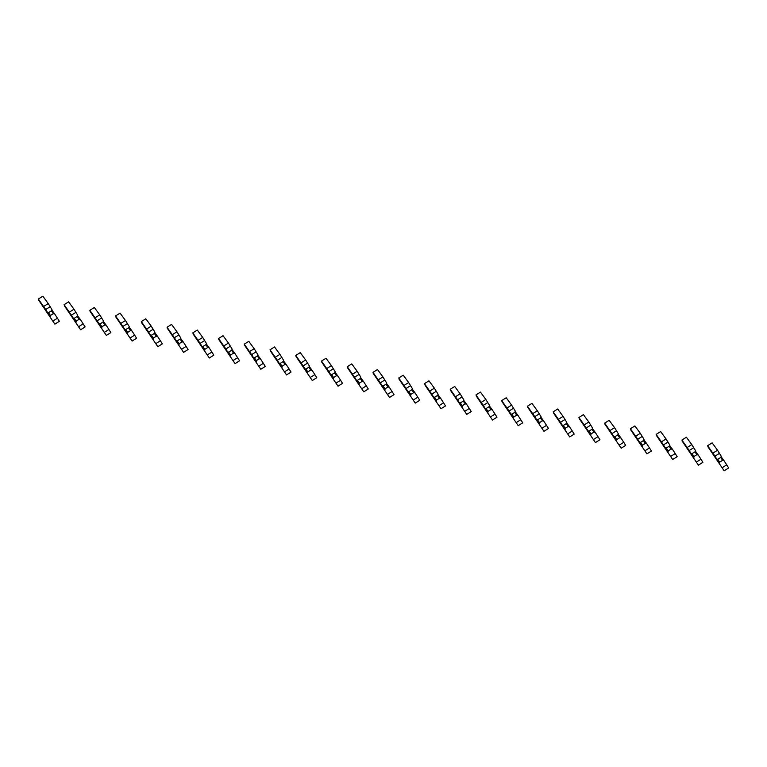 <?xml version="1.0" encoding="UTF-8"?>
<svg xmlns="http://www.w3.org/2000/svg" width="767" height="767" viewBox="0 0 767 767"><rect width="100%" height="100%" fill="white"/><g stroke="black" fill="none" stroke-linecap="round" stroke-linejoin="round"><path stroke-width="1.15" d="M46.442 311.68L54.869 324.144L38.571 300.012L41.197 303.588L38.35 299.044L42.847 296.206L48.244 303.579L51.964 309.609L51.562 310.74L48.637 312.591L47.468 312.447L43.661 307.251L46.557 311.201M50.191 306.675L45.694 309.513L47.468 312.447M38.35 299.044L45.694 309.513M51.36 310.875L53.374 313.626L50.449 315.467L48.302 312.543M50.248 316.876L50.449 315.467M53.374 313.626L54.745 314.039L57.42 318.209L52.923 321.047M51.811 310.031L54.745 314.039M57.42 318.209L59.375 321.306L54.869 324.144M48.244 303.579L43.748 306.417M72.184 317.317L80.612 329.781L64.313 305.659L66.94 309.235L64.092 304.691L68.589 301.853L73.987 309.216L77.707 315.247L77.304 316.378L74.38 318.228L73.21 318.084L69.404 312.888L72.29 316.838M75.933 312.322L71.436 315.16L73.21 318.084M64.092 304.691L71.436 315.16M77.093 316.512L79.116 319.264L76.192 321.105L74.044 318.19M75.991 322.514L76.192 321.105M79.116 319.264L80.487 319.676L83.162 323.847L78.665 326.684M77.553 315.678L80.487 319.676M83.162 323.847L85.108 326.943L80.612 329.781M73.987 309.216L69.49 312.054M97.917 322.965L106.354 335.428L90.055 311.297L92.682 314.873L89.835 310.328L94.331 307.49L99.729 314.853L103.449 320.884L103.046 322.025L100.122 323.866L98.943 323.722L95.137 318.526L98.032 322.476M101.675 317.96L97.179 320.798L98.943 323.722M89.835 310.328L97.179 320.798M102.836 322.15L104.858 324.901L101.925 326.752L99.787 323.827M101.723 328.151L101.925 326.752M104.858 324.901L106.23 325.323L108.904 329.484L104.408 332.322M103.296 321.315L106.23 325.323M108.904 329.484L110.851 332.59L106.354 335.428M99.729 314.853L95.233 317.691M123.66 328.602L132.097 341.066L115.798 316.934L118.425 320.51L115.577 315.966L120.074 313.128L125.472 320.501L129.192 326.521L128.789 327.662L125.865 329.503L124.685 329.359L120.879 324.173L123.775 328.123M127.418 323.597L122.921 326.435L124.685 329.359M115.577 315.966L122.921 326.435M128.578 327.797L130.591 330.548L127.667 332.389L125.529 329.465M127.466 333.798L127.667 332.389M130.591 330.548L131.972 330.96L134.647 335.121L130.15 337.959M129.038 326.953L131.972 330.96M134.647 335.121L136.593 338.228L132.097 341.066M125.472 320.501L120.975 323.338M149.402 334.239L157.839 346.703L141.54 322.581L144.167 326.148L141.32 321.603L145.816 318.775L151.214 326.138L154.934 332.169L154.531 333.3L151.607 335.15L150.428 335.006L146.622 329.81L149.517 333.76M153.16 329.244L148.664 332.082L150.428 335.006M141.32 321.603L148.664 332.082M154.32 333.434L156.334 336.186L153.41 338.026L151.272 335.102M153.208 339.436L153.41 338.026M156.334 336.186L157.714 336.598L160.389 340.769L155.893 343.606M154.781 332.6L157.714 336.598M160.389 340.769L162.336 343.865L157.839 346.703M151.214 326.138L146.718 328.976M175.144 339.877L183.581 352.35L167.283 328.218L169.91 331.795L167.062 327.25L171.559 324.412L176.956 331.775L180.667 337.806L180.274 338.947L177.35 340.788L176.17 340.644L172.364 335.447L175.26 339.397M178.903 334.882L174.397 337.72L176.17 340.644M167.062 327.25L174.397 337.72M180.063 339.072L182.076 341.823L179.152 343.664L177.014 340.749M178.951 345.073L179.152 343.664M182.076 341.823L183.457 342.235L186.132 346.406L181.635 349.244M180.523 338.237L183.457 342.235M186.132 346.406L188.078 349.512L183.581 352.35M176.956 331.775L172.45 334.613M200.887 345.524L209.324 357.988L193.025 333.856L195.652 337.432L192.795 332.888L197.301 330.05L202.699 337.413L206.409 343.443L206.016 344.584L203.092 346.425L201.913 346.281L198.107 341.085L201.002 345.045M204.645 340.519L200.139 343.357L201.913 346.281M192.795 332.888L200.139 343.357M205.805 344.709L207.819 347.461L204.894 349.311L202.756 346.387M204.693 350.72L204.894 349.311M207.819 347.461L209.19 347.882L211.874 352.043L207.378 354.881M206.265 343.875L209.19 347.882M211.874 352.043L213.82 355.15L209.324 357.988M202.699 337.413L198.193 340.251M226.629 351.161L235.066 363.625L218.768 339.493L221.395 343.07L218.537 338.525L223.044 335.687L228.441 343.06L232.152 349.09L231.759 350.222L228.825 352.072L227.655 351.928L223.849 346.732L226.744 350.682M230.388 346.157L225.881 348.995L227.655 351.928M218.537 338.525L225.881 348.995M231.548 350.356L233.561 353.108L230.637 354.948L228.499 352.024M230.436 356.358L230.637 354.948M233.561 353.108L234.932 353.52L237.617 357.69L233.11 360.528M231.998 349.512L234.932 353.52M237.617 357.69L239.563 360.787L235.066 363.625M228.441 343.06L223.935 345.898M252.372 356.799L260.799 369.263L244.51 345.14L247.137 348.717L244.28 344.172L248.786 341.334L254.174 348.697L257.894 354.728L257.491 355.859L254.567 357.71L253.398 357.566L249.591 352.369L252.487 356.319M256.13 351.804L251.624 354.642L253.398 357.566M244.28 344.172L251.624 354.642M257.29 355.993L259.304 358.745L256.379 360.586L254.241 357.671M256.178 361.995L256.379 360.586M259.304 358.745L260.675 359.157L263.359 363.328L258.853 366.166M257.741 355.159L260.675 359.157M263.359 363.328L265.305 366.425L260.799 369.263M254.174 348.697L249.678 351.535M278.114 362.446L286.542 374.91L270.252 350.778L272.87 354.354L270.022 349.81L274.519 346.972L279.917 354.335L283.637 360.365L283.234 361.506L280.31 363.347L279.14 363.203L275.334 358.007L278.229 361.957M281.863 357.441L277.366 360.279L279.14 363.203M270.022 349.81L277.366 360.279M283.033 361.631L285.046 364.383L282.122 366.233L279.984 363.309M281.92 367.642L282.122 366.233M285.046 364.383L286.417 364.804L289.101 368.965L284.595 371.803M283.483 360.797L286.417 364.804M289.101 368.965L291.048 372.072L286.542 374.91M279.917 354.335L275.42 357.173M303.857 368.083L312.284 380.547L295.985 356.415L298.612 359.991L295.765 355.447L300.261 352.609L305.659 359.982L309.379 366.003L308.976 367.144L306.052 368.985L304.882 368.841L301.076 363.654L303.972 367.604M307.605 363.079L303.109 365.917L304.882 368.841M295.765 355.447L303.109 365.917M308.775 367.278L310.788 370.03L307.864 371.87L305.717 368.946M307.663 373.28L307.864 371.87M310.788 370.03L312.159 370.442L314.834 374.603L310.338 377.441M309.226 366.434L312.159 370.442M314.834 374.603L316.79 377.709L312.284 380.547M305.659 359.982L301.163 362.82M329.599 373.721L338.026 386.185L321.728 362.062L324.355 365.629L321.507 361.084L326.004 358.256L331.402 365.619L335.121 371.65L334.719 372.781L331.795 374.632L330.625 374.488L326.819 369.291L329.705 373.241M333.348 368.726L328.851 371.564L330.625 374.488M321.507 361.084L328.851 371.564M334.508 372.915L336.531 375.667L333.607 377.508L331.459 374.584M333.405 378.917L333.607 377.508M336.531 375.667L337.902 376.079L340.577 380.25L336.08 383.088M334.968 372.081L337.902 376.079M340.577 380.25L342.523 383.347L338.026 386.185M331.402 365.619L326.905 368.457M355.342 379.358L363.769 391.832L347.47 367.7L350.097 371.276L347.25 366.731L351.746 363.894L357.144 371.257L360.864 377.287L360.461 378.428L357.537 380.269L356.358 380.125L352.552 374.929L355.447 378.879M359.09 374.363L354.594 377.201L356.358 380.125M347.25 366.731L354.594 377.201M360.25 378.553L362.273 381.304L359.349 383.145L357.201 380.231M359.148 384.555L359.349 383.145M362.273 381.304L363.644 381.717L366.319 385.887L361.823 388.725M360.711 377.719L363.644 381.717M366.319 385.887L368.265 388.994L363.769 391.832M357.144 371.257L352.647 374.095M381.074 385.005L389.511 397.469L373.213 373.337L375.84 376.913L372.992 372.369L377.489 369.531L382.886 376.894L386.606 382.925L386.204 384.066L383.279 385.906L382.1 385.763L378.294 380.566L381.189 384.526M384.833 380.001L380.336 382.838L382.1 385.763M372.992 372.369L380.336 382.838M385.993 384.2L388.006 386.942L385.082 388.792L382.944 385.868M384.881 390.202L385.082 388.792M388.006 386.942L389.387 387.364L392.062 391.525L387.565 394.363M386.453 383.356L389.387 387.364M392.062 391.525L394.008 394.631L389.511 397.469M382.886 376.894L378.39 379.732M406.817 390.643L415.254 403.106L398.955 378.975L401.582 382.551L398.735 378.006L403.231 375.168L408.629 382.541L412.349 388.572L411.946 389.703L409.022 391.553L407.843 391.41L404.036 386.213L406.932 390.163M410.575 385.638L406.079 388.476L407.843 391.41M398.735 378.006L406.079 388.476M411.735 389.837L413.749 392.589L410.824 394.43L408.686 391.506M410.623 395.839L410.824 394.43M413.749 392.589L415.129 393.001L417.804 397.172L413.308 400.01M412.195 388.994L415.129 393.001M417.804 397.172L419.75 400.269L415.254 403.106M408.629 382.541L404.132 385.379M432.559 396.28L440.996 408.744L424.697 384.622L427.324 388.198L424.477 383.653L428.974 380.815L434.371 388.179L438.082 394.209L437.689 395.341L434.764 397.191L433.585 397.047L429.779 391.851L432.674 395.801M436.318 391.285L431.811 394.123L433.585 397.047M424.477 383.653L431.811 394.123M437.478 395.475L439.491 398.226L436.567 400.067L434.429 397.153M436.365 401.477L436.567 400.067M439.491 398.226L440.872 398.639L443.547 402.809L439.05 405.647M437.938 394.641L440.872 398.639M443.547 402.809L445.493 405.916L440.996 408.744M434.371 388.179L429.865 391.017M458.302 401.927L466.739 414.391L450.44 390.259L453.067 393.835L450.21 389.291L454.716 386.453L460.114 393.816L463.824 399.847L463.431 400.988L460.507 402.828L459.328 402.685L455.521 397.488L458.417 401.438M462.06 396.923L457.554 399.76L459.328 402.685M450.21 389.291L457.554 399.76M463.22 401.112L465.233 403.864L462.309 405.714L460.171 402.79M462.108 407.124L462.309 405.714M465.233 403.864L466.604 404.286L469.289 408.447L464.792 411.285M463.68 400.278L466.604 404.286M469.289 408.447L471.235 411.553L466.739 414.391M460.114 393.816L455.608 396.654M484.044 407.565L492.481 420.028L476.182 395.897L478.809 399.473L475.952 394.928L480.458 392.09L485.856 399.463L489.567 405.484L489.173 406.625L486.24 408.466L485.07 408.322L481.264 403.135L484.159 407.085M487.802 402.56L483.296 405.398L485.07 408.322M475.952 394.928L483.296 405.398M488.962 406.759L490.976 409.511L488.052 411.352L485.914 408.428M487.85 412.761L488.052 411.352M490.976 409.511L492.347 409.923L495.031 414.084L490.525 416.922M489.413 405.916L492.347 409.923M495.031 414.084L496.978 417.19L492.481 420.028M485.856 399.463L481.35 402.301M509.787 413.202L518.214 425.666L501.925 401.544L504.552 405.11L501.695 400.575L506.201 397.737L511.589 405.101L515.309 411.131L514.906 412.262L511.982 414.113L510.812 413.969L507.006 408.773L509.902 412.723M513.545 408.207L509.039 411.045L510.812 413.969M501.695 400.575L509.039 411.045M514.705 412.397L516.718 415.148L513.794 416.989L511.656 414.065M513.593 418.398L513.794 416.989M516.718 415.148L518.089 415.561L520.774 419.731L516.268 422.569M515.156 411.563L518.089 415.561M520.774 419.731L522.72 422.828L518.214 425.666M511.589 405.101L507.092 407.939M535.529 418.84L543.956 431.313L527.667 407.181L530.285 410.757L527.437 406.213L531.934 403.375L537.331 410.738L541.051 416.769L540.649 417.91L537.725 419.75L536.555 419.607L532.749 414.41L535.644 418.36M539.278 413.844L534.781 416.682L536.555 419.607M527.437 406.213L534.781 416.682M540.447 418.034L542.461 420.786L539.537 422.636L537.399 419.712M539.335 424.036L539.537 422.636M542.461 420.786L543.832 421.198L546.516 425.369L542.01 428.207M540.898 417.2L543.832 421.198M546.516 425.369L548.463 428.475L543.956 431.313M537.331 410.738L532.835 413.576M561.271 424.487L569.699 436.95L553.4 412.819L556.027 416.395L553.18 411.85L557.676 409.012L563.074 416.376L566.794 422.406L566.391 423.547L563.467 425.388L562.297 425.244L558.491 420.048L561.386 424.007M565.02 419.482L560.524 422.32L562.297 425.244M553.18 411.85L560.524 422.32M566.19 423.681L568.203 426.423L565.279 428.274L563.131 425.349M565.078 429.683L565.279 428.274M568.203 426.423L569.574 426.845L572.259 431.006L567.753 433.844M566.64 422.838L569.574 426.845M572.259 431.006L574.205 434.112L569.699 436.95M563.074 416.376L558.577 419.213M587.014 430.124L595.441 442.588L579.143 418.456L581.769 422.032L578.922 417.488L583.419 414.65L588.816 422.023L592.536 428.053L592.134 429.184L589.209 431.035L588.04 430.891L584.233 425.695L587.129 429.645M590.763 425.119L586.266 427.957L588.04 430.891M578.922 417.488L586.266 427.957M591.932 429.319L593.946 432.07L591.021 433.911L588.874 430.987M590.82 435.32L591.021 433.911M593.946 432.07L595.317 432.483L597.992 436.653L593.495 439.491M592.383 428.475L595.317 432.483M597.992 436.653L599.938 439.75L595.441 442.588M588.816 422.023L584.32 424.86M612.756 435.761L621.184 448.225L604.885 424.103L607.512 427.679L604.664 423.135L609.161 420.297L614.559 427.66L618.279 433.691L617.876 434.822L614.952 436.672L613.773 436.528L609.966 431.332L612.862 435.282M616.505 430.766L612.008 433.604L613.773 436.528M604.664 423.135L612.008 433.604M617.665 434.956L619.688 437.708L616.764 439.549L614.616 436.634M616.563 440.958L616.764 439.549M619.688 437.708L621.059 438.12L623.734 442.291L619.237 445.128M618.125 434.122L621.059 438.12M623.734 442.291L625.68 445.397L621.184 448.225M614.559 427.66L610.062 430.498M638.489 441.408L646.926 453.872L630.627 429.741L633.254 433.317L630.407 428.772L634.903 425.934L640.301 433.297L644.021 439.328L643.618 440.469L640.694 442.31L639.515 442.166L635.709 436.969L638.604 440.92M642.247 436.404L637.751 439.242L639.515 442.166M630.407 428.772L637.751 439.242M643.408 440.594L645.431 443.345L642.497 445.196L640.359 442.271M642.295 446.605L642.497 445.196M645.431 443.345L646.802 443.767L649.476 447.928L644.98 450.766M643.868 439.759L646.802 443.767M649.476 447.928L651.423 451.034L646.926 453.872M640.301 433.297L635.805 436.135M664.232 447.046L672.669 459.51L656.37 435.378L658.997 438.954L656.149 434.41L660.646 431.572L666.044 438.945L669.764 444.965L669.361 446.106L666.437 447.947L665.257 447.803L661.451 442.617L664.347 446.567M667.99 442.041L663.493 444.879L665.257 447.803M656.149 434.41L663.493 444.879M669.15 446.241L671.163 448.992L668.239 450.833L666.101 447.909M668.038 452.242L668.239 450.833M671.163 448.992L672.544 449.404L675.219 453.565L670.722 456.403M669.61 445.397L672.544 449.404M675.219 453.565L677.165 456.672L672.669 459.51M666.044 438.945L661.547 441.782M689.974 452.683L698.411 465.147L682.112 441.025L684.739 444.592L681.892 440.057L686.388 437.219L691.786 444.582L695.506 450.613L695.103 451.744L692.179 453.594L691 453.45L687.194 448.254L690.089 452.204M693.732 447.688L689.236 450.526L691 453.45M681.892 440.057L689.236 450.526M694.892 451.878L696.906 454.63L693.982 456.47L691.844 453.546M693.78 457.88L693.982 456.47M696.906 454.63L698.286 455.042L700.961 459.212L696.465 462.05M695.353 451.044L698.286 455.042M700.961 459.212L702.908 462.309L698.411 465.147M691.786 444.582L687.28 447.42M715.716 458.321L724.153 470.794L707.855 446.662L710.482 450.239L707.625 445.694L712.131 442.856L717.529 450.219L721.239 456.25L720.846 457.391L717.922 459.232L716.742 459.088L712.936 453.891L715.832 457.841M719.475 453.326L714.969 456.164L716.742 459.088M707.625 445.694L714.969 456.164M720.635 457.515L722.648 460.267L719.724 462.118L717.586 459.193M719.523 463.517L719.724 462.118M722.648 460.267L724.019 460.679L726.704 464.85L722.207 467.688M721.095 456.681L724.019 460.679M726.704 464.85L728.65 467.956L724.153 470.794M717.529 450.219L713.022 453.057"/></g></svg>
